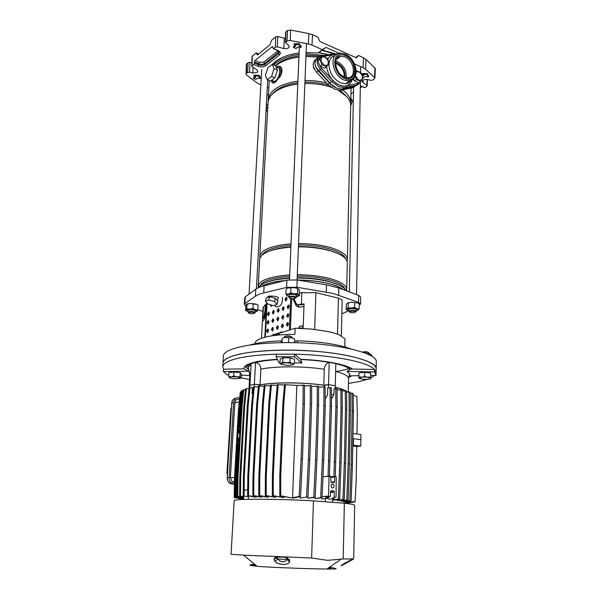 <?xml version="1.0" encoding="UTF-8"?>
<svg xmlns="http://www.w3.org/2000/svg" width="599" height="599" viewBox="0 0 599 599"><rect width="100%" height="100%" fill="white"/><g stroke="black" fill="none" stroke-linecap="round" stroke-linejoin="round"><path stroke-width="0.9" d="M299.111 52.967C289.04 54.307 281.096 57.197 275.285 61.63L272.275 64.392M246.324 64.505L248.113 62.625L250.023 62.363L249.551 72.239L252.741 73.003L257.226 72.412L257.84 71.378L256.776 69.813L251.812 66.287L252.029 56.508L256.132 52.899L258.678 53.962M311.997 45.045L308.335 43.929L308.874 33.581L312.513 34.712L311.997 45.045L322.344 49.635L318.054 52.997L306.104 52.435M308.335 43.929L290.253 40.485L287.086 41.032L285.453 42.626L288.254 44.962L289.272 46.602C288.703 48.354 286.861 48.991 283.761 48.512L277.352 46.887L275.315 47.171L275.712 36.846L277.749 36.554L277.352 46.887M272.927 46.827L272.328 46.572L273.331 48.706L275.315 47.171M252.291 56.051L252.067 65.838L253.706 64.52L254.343 63.067L258.603 64.812C261.007 65.628 263.058 65.501 264.751 64.437L278.505 53.596L279.186 51.656M252.067 65.838L251.812 66.287M249.551 72.239L247.642 72.494L248.113 62.625M246.736 63.741L246.481 73.415L247.642 72.494M246.481 73.415L246.069 74.126L246.653 75.107L257.263 83.036L260.872 84.871M267.304 87.409L268.816 88.008M339.019 53.244L325.908 47.396L322.344 49.635M354.518 63.891L363.091 67.694L363.488 57.744L366.004 59.368L375.348 68.578L374.877 78.244L374.51 77.488L374.989 67.814M355.619 57.497L358.502 55.49L363.488 57.744M358.502 55.49L356.383 57.841L319.836 41.428L317.889 37.145L312.513 34.712M360.336 85.724L364.896 87.611L366.79 86.406L367.165 79.45M374.877 78.244L372.81 80.079L370.826 80.326L367.823 79.577C364.769 79.15 362.927 79.764 362.305 81.412L363.054 82.662L366.85 85.35M366.004 59.368L365.622 69.297L374.51 77.488M365.622 69.297L363.091 67.694M364.896 87.611L364.349 87.566M362.133 86.623L360.298 87.806M353.507 92.171L350.962 93.796M279.194 51.694L264.78 63.389C263.096 64.452 261.067 64.572 258.678 63.764L254.395 62.011L254.343 63.067M254.395 62.011L255.024 60.551L259.337 62.326L263.897 62.049L278.018 50.728M272.328 46.572L255.024 60.551M256.132 52.899L257.398 55.003L270.067 44.685L271.609 40.215L275.712 36.846M251.887 62.82L250.023 62.363M308.874 33.581L290.597 30.04L290.253 40.485M287.086 41.032L287.438 30.601L285.865 31.889L285.768 42.087M285.498 38.441L277.749 36.554M285.558 32.466L285.865 31.889M287.438 30.601L290.597 30.04M335.552 53.888L322.419 50.106L318.054 52.997M325.908 47.396L322.419 50.106M344.957 77.264C345.368 71.086 342.785 66.384 337.215 63.135L335.62 62.618M344.35 77.016C344.373 71.064 341.759 66.601 336.511 63.629L335.597 63.292M346.716 83.561L347.435 82.452M273.825 78.619L270.546 81.082L267.229 79.749L265.409 75.384L267.88 67.747L272.216 64.37L275.533 65.74L277.427 70.083L274.911 77.803L271.624 80.273M276.416 67.29L277.419 67.702C281.5 66.354 279.86 77.945 275.547 80.843L274.387 81.434L272.538 80.693M318.129 57.781C313.891 60.589 313.943 65.006 318.294 71.041L329.562 83.074L336.533 88.083L342.007 89.124L343.541 88.929L341.767 90.097L340.232 90.299L334.766 89.258L327.795 84.272L316.549 72.277C312.281 66.429 312.161 62.049 316.175 59.129M261.726 286.457C266.465 283.597 274.185 281.65 284.892 280.624M298.145 280.107C309.608 280.25 319.926 281.455 329.091 283.731C335.612 285.416 340.389 287.4 343.422 289.669M272.717 64.58L278.026 59.735M318.698 52.562L328.739 54.696M321.948 50.413L334.01 53.858M272.904 64.655C275.218 61.742 278.602 59.234 283.072 57.13M318.436 52.742L328.274 54.779M273.87 65.051C279.209 59.563 287.602 55.992 299.051 54.344M306.052 53.775L324.426 55.46M275.413 65.695C280.572 60.679 288.426 57.384 298.991 55.819M305.992 55.228L320.48 56.171M275.592 65.883C281.126 61.375 288.913 58.432 298.938 57.04M305.939 56.486L318.69 57.152M271.968 94.47C276.641 88.465 285.266 84.549 297.853 82.737M304.928 82.19C313.382 81.973 321.326 82.984 328.761 85.238M268.202 101.306L268.187 99.838C269.617 90.277 279.531 84.04 297.92 81.127M304.988 80.603C312.498 80.416 319.686 81.202 326.56 82.954M268.03 102.766L268.038 102.646C268.225 99.569 269.722 96.656 272.515 93.923C277.973 88.839 286.397 85.552 297.793 84.047M304.869 83.531C314.355 83.321 323.146 84.571 331.232 87.282M260.011 257.937L259.831 256.297C261.149 249.738 271.557 245.575 291.039 243.823M298.534 243.561C310.222 243.568 320.75 244.871 330.109 247.469C341.505 250.906 347.255 254.972 347.36 259.659L347.061 261.194M261.823 255.384C264.983 250.06 274.701 246.691 290.972 245.268M298.482 244.991C309.81 244.984 320.023 246.234 329.121 248.742C338.36 251.468 343.804 254.717 345.436 258.506M270.074 250.854C275.488 248.78 282.436 247.432 290.912 246.818M298.422 246.541C309.758 246.533 319.978 247.784 329.076 250.285L337.551 253.377M259.659 259.539L259.726 258.94C261.636 252.703 272.028 248.757 290.897 247.117M298.407 246.863C310.102 246.87 320.645 248.166 330.019 250.741C340.958 253.991 346.709 257.847 347.278 262.31L346.709 289.429M258.454 287.677L258.274 285.798C259.973 280.01 270.456 276.386 289.721 274.919M297.306 274.716C309.121 274.769 319.769 275.989 329.24 278.385C340.457 281.448 346.274 285.057 346.709 289.197L346.447 290.807M259.988 285.955C262.549 280.849 272.448 277.644 289.661 276.334M297.246 276.109C308.71 276.146 319.035 277.322 328.245 279.636C338.18 282.316 343.759 285.483 344.979 289.145M266.315 282.346C271.901 280.01 279.658 278.535 289.594 277.921M297.186 277.696C308.65 277.741 318.99 278.909 328.2 281.208L338.937 285.072M258.731 287.557C262.025 282.571 272.313 279.471 289.579 278.25M297.171 278.048C308.964 278.108 319.596 279.321 329.061 281.68C338.54 284.203 344.193 287.191 346.027 290.65M261.643 286.479C266.405 283.499 274.357 281.5 285.491 280.482M297.523 280.003C309.174 280.1 319.671 281.305 329.001 283.619C335.657 285.341 340.479 287.37 343.482 289.699M276.266 67.081C277.884 65.89 279.336 65.83 280.646 66.893L281.021 67.305C282.399 69.379 282.264 72.202 280.609 75.781L275.488 82.1C273.93 83.291 272.822 83.463 272.156 82.602L271.706 81.427M275.997 66.811L276.955 69.005M276.805 71.992L275.533 75.893M341.385 89.139L342.291 89.745M342.546 89.925C348.101 93.968 350.842 98.326 350.767 103.006L350.64 104.353M338.143 90.202L346.993 96.783C349.546 99.726 350.782 102.736 350.7 105.828L347.36 259.569M340.082 90.307L347.398 97.255M350.872 98.004L352.399 100.939L350.819 100.295M352.399 100.939L350.7 105.918M356.592 85.298L352.946 87.671L341.767 90.097M354.735 86.511L343.541 88.929M357.086 85.021L356.667 85.485M338.39 57.077L339.109 57.482L338.39 57.077M266.248 106.877L267.723 108.434M268.487 94.148L266.884 95.106M266.413 103.829L267.858 105.978M271.961 82.07L272.231 81.292L275.488 82.1L280.437 75.699C282.069 72.202 282.204 69.454 280.841 67.432L280.489 67.028L279.538 67.807L276.281 67.088M272.156 82.602L272.29 82.572C272.994 83.276 274.065 83.119 275.488 82.1L279.127 76.125C280.437 72.457 280.572 69.686 279.538 67.807M280.646 66.893L280.489 67.028C279.261 65.972 277.861 65.987 276.304 67.058M280.167 76.62L279.127 76.125M281.021 67.305L280.841 67.432C281.687 69.439 281.552 72.194 280.437 75.699L280.609 75.781M272.216 64.37L274.095 68.713L271.579 76.455L274.911 77.803M271.579 76.455L267.229 79.749M274.095 68.713L277.427 70.083M278.28 298.175L278.348 297.95C278.842 296.183 268.412 295.517 267.955 296.542L266.952 297.725M269.003 296.939L267.004 297.71L269.662 296.685L274.32 297.995L270.815 297.007M277.434 300.646L275.967 298.901L277.921 301.215L276.97 304.442L273.638 305.67L267.873 304.052L265.387 301.185L266.353 297.958L267.004 297.71M299.552 292.799L315.898 292.656L338.428 298.167C340.906 298.976 342.149 299.889 342.164 300.908L341.348 335.949M245.837 305.939L244.332 304.464L244.856 303.708L255.399 296.22C257.233 294.925 260.011 293.824 263.732 292.918L286.622 287.408L296.887 287.25L332.999 293.405L358.546 302.368L360.553 304.007L359.198 305.303M360.553 304.007L360.665 297.067L358.674 295.382L338.854 287.962L326.47 284.832L297.179 279.95L286.936 280.122L264.099 285.798C260.385 286.726 257.607 287.864 255.773 289.19L245.246 296.887L244.721 297.658L244.332 304.464M345.458 347.083L344.822 344.769L344.949 338.802L339.506 335.051C336.496 333.718 332.572 332.527 327.75 331.479L311.585 329.061L295.127 328.23L270.523 336.061M298.122 328.274L303.176 327.69L304.052 303.865L297.059 304.839L294.371 299.987L294.423 298.616M297.059 304.839L298.01 305.056L298.789 307.07M265.836 310.327L264.99 310.701L263.972 316.594L262.534 318.481L261.523 338.24M264.99 310.701L265.297 304.614L263.096 307.444L262.534 318.481M255.189 343.22L255.196 343.167C255.032 338.278 272.53 334.167 294.88 334.422L295.127 328.23M272.021 305.355L270.651 305.205M266.33 304.726L265.297 304.614M262.894 311.36L257.87 309.788M348.79 310.724L341.864 313.824M279.052 310.941L277.592 310.589M264.653 317.994L264.893 316.796L264.301 317.725L264.219 319.334M263.972 316.594L264.893 316.796M264.264 318.503L262.534 318.518M298.01 305.056L304.03 304.494M274.32 297.995L275.967 298.901M265.387 301.185L268.689 299.919L269.662 296.685M268.689 299.919L274.522 301.559L275.48 298.324M274.522 301.559L276.97 304.442M296.842 304.434L295.719 304.517M289.25 305.834L287.67 306.725M281.642 340.951L281.238 340.853L281.163 342.703M376.165 368.879L376.239 362.051C378.531 352.856 332.992 342.209 285.82 342.65C249.498 342.68 223.142 349.022 223.382 356.173L223.382 356.263M285.498 350.13C249.079 350.108 222.678 356.195 222.94 363.106L222.94 363.069C223.187 360.313 226.864 357.828 233.977 355.604C250.816 350.363 288.433 348.566 321.446 351.823C354.526 355.05 376.561 362.492 376.165 368.962L376.165 368.991C378.463 360.119 332.797 349.771 285.498 350.13M335.867 371.515C342.111 370.594 346.941 369.381 350.37 367.876M350.947 348.918C338.435 344.328 320.6 341.617 297.441 340.786L294.596 341.475M297.359 342.8L297.441 340.786M281.238 340.853C267.753 341.393 257.196 342.808 249.558 345.091M248.712 364.035L250.097 364.724M244.766 366.498L248.81 369.508M248.031 312.154L248.592 312.768C248.929 313.449 250.33 313.779 252.8 313.741L254.523 313.09C254.036 312.446 252.628 312.139 250.3 312.191L248.592 312.768L248.023 312.199L250.083 311.465C252.883 311.405 254.568 311.765 255.144 312.543L254.515 313.075M289.631 298.047C292.379 298.961 294.423 298.916 295.749 297.898L295.517 297.583C292.963 296.685 290.919 296.7 289.399 297.636L289.631 298.047M289.07 297.486L288.793 296.992C290.62 295.861 293.061 295.846 296.131 296.924L296.408 297.359L295.749 297.928M351.62 311.173L349.554 311.862C349.823 312.513 351.149 312.813 353.53 312.76L355.611 311.997C355.192 311.383 353.859 311.113 351.62 311.173M348.955 311.263L349.554 311.862L348.955 311.263L351.441 310.424C354.129 310.357 355.724 310.686 356.225 311.413L355.619 311.982M255.226 310.941C254.395 309.878 252.314 309.533 248.982 309.923L248.121 310.492M246.563 311.046L245.575 310.462L246.144 310.125L249.828 309.159L255.384 309.728L257.3 310.874L255.174 312.027M248.061 311.645L246.069 310.26L246.766 308.807L249.828 309.159L252.943 308.537L255.384 309.728L257.862 309.938L256.769 311.57M246.923 304.06L250.142 303.438L246.466 304.419L245.845 305.745L245.575 310.462M257.862 309.938L258.117 305.198L255.691 304.007L250.142 303.438L257.031 304.554M246.766 308.807L247.035 304.06M252.943 308.537L253.205 303.783M296.46 295.614L295.307 294.686C291.99 294.027 289.841 294.206 288.86 295.225L288.785 297.044M288.808 296.55L286.899 295.651L286.666 294.978L290.702 292.851L298.467 295.105L298.691 295.487L296.43 296.864M286.899 295.651L285.91 294.139L297.516 293.585L299.448 295.584L299.32 289.909L297.718 288.516L294.341 287.632L297.089 288.179M287.827 288.164L286.127 289.092L285.91 294.139M294.341 287.632L288.538 287.924L294.341 287.632M299.448 295.584L297.853 296.445M297.516 293.585L297.718 288.516M290.702 292.851L290.919 287.782M356.248 309.78C355.544 308.762 353.515 308.455 350.16 308.859L348.985 309.563L348.955 311.3M348.962 310.769L346.888 309.391L347.121 309.062L351.366 308.073L359.138 308.874L358.112 310.215L356.24 310.918M347.525 310.252L346.155 309.413L348.116 307.714L351.366 308.073L354.645 307.444L358.374 309.638L358.808 309.391M358.112 310.215L358.374 309.638M347.705 302.952L351.486 302.233L356.997 302.817L351.486 302.233L347.248 303.244L346.259 304.599L346.155 309.413M357.76 303.131L359.22 304.037L359.138 308.874M348.116 307.714L348.221 302.869M354.645 307.444L354.735 302.585M267.454 332.617L267.019 331.247L268.172 329.143M268.607 330.506L267.611 329.113L266.615 331.165L267.603 332.565L268.607 330.506M272.298 331.037L271.849 329.66L273.024 327.533M273.466 328.911L272.455 327.503L271.444 329.577L272.463 330.977L273.466 328.911M277.225 329.428L276.768 328.042L277.966 325.901M278.415 327.286L277.382 325.871L276.356 327.96L277.397 329.375L278.415 327.286M282.226 327.795L281.762 326.403L282.983 324.239M283.447 325.631L282.391 324.209L281.358 326.32L282.414 327.735L283.447 325.631M287.325 326.141L286.846 324.733L288.089 322.547M288.568 323.947L287.483 322.524L286.434 324.643L287.52 326.073L288.568 323.947M267.858 324.134L267.439 322.786L268.599 320.675M269.018 322.022L268.045 320.645L267.034 322.704L268.008 324.081L269.018 322.022M272.695 322.487L272.26 321.131L273.444 319.005M273.87 320.353L272.874 318.968L271.856 321.049L272.852 322.434L273.87 320.353M277.607 320.817L277.165 319.454L278.37 317.305M278.812 318.661L277.794 317.268L276.753 319.364L277.779 320.757L278.812 318.661M282.601 319.117L282.151 317.747L283.379 315.576M283.829 316.938L282.788 315.538L281.74 317.657L282.78 319.057L283.829 316.938M287.685 317.388L287.221 316.01L288.471 313.816M288.935 315.194L287.872 313.786L286.809 315.92L287.872 317.328L288.935 315.194M268.262 315.703L267.85 314.378L269.018 312.259M269.43 313.584L268.472 312.221L267.454 314.288L268.412 315.651L269.43 313.584M273.084 313.988L272.665 312.663L273.855 310.522M274.275 311.854L273.294 310.484L272.26 312.573L273.241 313.943L274.275 311.854M277.988 312.251L277.554 310.918L278.767 308.755M279.201 310.095L278.198 308.717L277.15 310.829L278.153 312.199L279.201 310.095M282.968 310.484L282.533 309.144L283.769 306.965M284.203 308.305L283.185 306.928L282.122 309.047L283.147 310.432L284.203 308.305M288.037 308.687L287.587 307.339L288.853 305.138M289.295 306.486L288.254 305.101L287.183 307.242L288.231 308.635L289.295 306.486M271.062 306.433L270.681 304.839M270.284 304.726L271.212 306.389L272.066 305.228M285.858 300.983L285.423 299.657L286.681 297.463M287.108 298.781L286.09 297.418L285.019 299.56L286.037 300.93L287.108 298.781M292.926 298.721L295.869 304.824L293.308 299.725M303.244 325.923L299.657 326.215L303.251 325.759M298.512 328.222L299.657 326.215M303.955 306.568L300.077 307.077C298.077 307.272 296.58 306.478 295.607 304.696M293.038 299.597L292.694 298.714M281.418 332.595L281.081 331.734L280.459 332.902M274.948 305.191C275.315 306.576 276.004 307.13 277 306.845L279.86 305.797C281.26 304.943 282.084 303.296 282.316 300.855L282.473 297.329M273.488 334.422L272.83 335.328M272.852 334.946L273.189 334.257L273.526 334.729L279.067 332.969M281.395 331.891L281.133 332.685M273.915 334.983L273.923 334.609M263.261 320.712L264.077 319.611L265.11 315.561L266.413 303.101M280.369 332.932L279.688 332.819L278.715 333.718L278.655 335.043M279.067 335.006L279.127 333.68M294.386 362.777L301.881 363.016L294.551 356.794L276.139 356.809L279.171 363.001L280.003 362.964M294.551 356.794L294.656 354.174L300.825 359.535L301.881 363.016M371.013 375.513L375.992 375.446L374.562 371.949L347.076 371.402L350.003 369.411L352.362 369.044L374.592 369.478C368.61 362.208 332.977 354.952 294.656 354.174L276.259 354.196C257.817 354.78 243.666 356.517 233.805 359.393C226.692 361.564 223.015 364.005 222.776 366.708L223.539 369.201L243.988 368.849L248.72 371.178L223.39 371.597L223.539 369.201M347.076 371.402L349.659 373.918L349.554 375.828L358.831 375.693M329.18 362.335L328.574 384.633L335.275 385.786L335.829 363.6L329.068 362.373C326.253 363.428 324.643 365.719 324.254 369.246L323.797 385.179C303.461 382.214 274.522 382.11 260.071 384.858L254.837 384.311M260.071 384.858L260.872 369.134C260.737 365.824 259.135 363.6 256.043 362.447L251.131 363.548L249.948 385.344L254.38 384.266L255.548 362.305M348.438 383.405L358.666 381.698L367.374 379.362M241.315 377.722L249.476 379.661M246.069 365.397L248.3 366.962M244.939 366.311L248.742 369.328M276.139 356.809L276.259 354.196M374.562 371.949L374.592 369.478L376.06 372.593L376.165 368.962M223.39 371.597L227.62 374.996L228.803 375.019M241.457 375.281L249.708 375.446M370.983 377.879L374.622 375.461M247.522 364.828L248.315 366.873M248.076 364.304L249.109 365.487M376.03 374.952L376.06 372.593M250.18 373.544L248.72 371.178M347.42 392.031L346.536 391.297M345.855 390.87C343.676 389.59 340.165 388.392 335.32 387.261M328.185 384.678L323.797 385.179M332.625 483.985C330.835 484.666 330.588 485.924 331.883 487.751L332.52 487.99C334.317 487.294 334.556 486.036 333.254 484.217L332.625 483.985M329.046 476.669L328.537 496.077L328.851 496.751L329.869 496.885L330.423 496.234L330.551 491.36L331.105 490.716L333.793 490.94L334.309 491.682L334.197 496.534L334.512 497.207L335.515 497.335L336.069 496.683L336.249 476.752L335.215 476.579L334.669 477.208L334.549 482.023L333.995 482.659L331.075 482.315L330.648 476.205L322.973 476.722M252.958 564.535L250.187 564.767L256.117 565.478M250.15 565.456L257.068 566.257M243.479 555.146L311.645 558.006L313.427 500.869C275.218 498.712 232.472 498.742 234.157 500.674L231.072 554.247L243.479 555.146L257.196 566.362C270.823 567.313 299.987 568.533 318.264 568.9L326.889 569.035C336.054 569.095 338.368 568.863 333.823 568.354M352.863 559.047L353.695 558.957L354.638 505.301C354.66 504.702 351.231 504.006 344.35 503.22L343.182 558.942L353.672 558.979L349.517 561.27L348.753 560.934M349.487 561.285L345.96 563.255M346.125 562.341L345.923 563.277C340.15 566.602 339.603 566.654 344.283 563.449L352.646 559.047M343.182 558.942L327.571 560.357L311.645 558.006M329.937 566.924L330.588 567.013M282.938 564.505L283.791 564.535M313.427 500.869L344.35 503.22M284.592 556.995L285.873 557.04L289.542 559.788L289.579 562.012C287.932 565.493 278.393 565.119 274.993 561.405L273.818 559.137L275.922 556.636L277.419 556.905L276.319 556.875L275.75 557.489L276.723 558.021L273.818 559.137M331.03 568.211L328.462 567.987M333.838 567.979L331.225 567.553M330.423 568.024L328.537 567.889M255.691 565.127L253.34 564.954M254.762 564.37L253.377 564.265M254.463 564.123L253.422 564.048M330.438 567.328L329.45 567.26M353.627 558.994L352.407 559.152M352.182 559.249L342.194 564.857M276.978 556.958L276.633 557.781L277.644 559.002C281.328 562.686 284.488 562.813 287.123 559.391L289.579 562.012M289.542 559.788L288.366 559.661L285.663 557.227L277.419 556.905M274.993 561.405L277.644 559.002L287.123 559.391L287.363 558.904L288.366 559.661L286.681 557.714M277.165 556.688L284.72 557.205M352.908 438.633L360.868 439.673L360.763 446.083L356.742 446.54L356.12 482.742L355.042 501.625L343.886 502.037L343.526 501.58L351.141 500.554L352.422 464.614L351.156 464.48L352.16 411.251L353.41 411.446L352.422 464.614M352.998 433.496L360.95 434.567L360.868 439.673L353.432 438.708L353.313 445.154L360.763 446.083M234.411 484.247L229.761 483.303C228.017 482.038 227.178 480.196 227.231 477.77L231.746 403.03C232.15 400.005 233.655 398.38 236.268 398.163M234.419 483.955L231.618 483.168C229.874 481.903 229.028 480.046 229.08 477.62L233.558 402.625C234.059 399.308 235.759 397.699 238.657 397.796L239.682 397.953M231.641 404.752L231.828 402.288M227.433 474.483L226.939 473.427L227.53 472.873M227.291 476.789L227.463 480.009M234.441 482.412L232.255 481.828L230.383 477.732L234.823 402.813C235.182 400.364 236.433 399.181 238.574 399.248L239.57 399.031M332.542 498.63L332.452 502.314M330.528 492.333L332.692 492.513M325.384 498.398L325.294 501.767M248.533 495.92L248.353 499.296M244.19 490.124L247.687 489.915M243.868 496.039L243.681 499.431M345.466 501.977L345.458 502.374L354.922 502.014L354.945 501.625M343.541 500.899L343.526 501.58M340.868 500.217L340.846 501.049L341.602 501.243L348.086 500.09L349.412 463.888L348.131 463.753L346.791 499.985L348.086 500.09M337.259 499.559L337.237 500.532L338.18 500.697L344.245 499.611L345.623 463.177L346.746 409.297L346.529 390.982L342.134 390.96M332.797 498.937L332.774 500.03L333.875 500.172L339.655 499.124L341.093 462.473L342.306 408.278L342.119 389.859L337.05 389.882M245.523 389.784L243.8 389.694L241.966 407.672L241.127 407.844L237.174 477.156L236.919 496.414L243.778 497.657M241.127 407.844L242.969 389.889L243.8 389.694M239.375 438.655L238.477 438.228L238.26 442.077L239.196 441.695M239.076 443.792L238.185 443.365L236.223 477.568L235.969 496.698L243.756 498.106L235.122 496.736L235.385 477.635L239.345 408.855L241.187 391.035L242.865 390.885M239.989 427.836L239.068 427.993L240.169 408.69L242.003 390.84M239.068 427.993L240.004 427.596M239.885 429.7L238.994 429.266L238.776 433.099L239.712 432.71M335.32 387.343C339.903 388.429 343.272 389.575 345.413 390.795M346.536 391.529L347.128 392.053M252.666 394.524L252.097 393.715L252.419 387.77L249.963 387.628L248.143 405.867L247.29 406.047L243.426 476.37L243.201 495.92L248.488 496.676M247.29 406.047L249.109 387.838L249.963 387.628M315.007 497.335L314.969 498.705L322.037 497.732L323.692 460.564L325.242 405.65L325.182 386.991L318.571 387.134M307.886 496.938L307.841 498.338L315.156 497.312L316.901 460.032L318.586 404.961L318.571 386.25L311.637 386.43M300.316 496.616L300.264 498.039L307.953 496.923L309.78 459.568L308.418 459.426L310.26 404.183L311.6 404.385L311.637 385.644L304.487 385.846M279.785 475.741L282.885 403.404L283.821 403.217L280.744 475.666L279.785 475.741L279.778 495.867L293.008 498.121L300.526 496.578L302.45 459.186L301.072 459.036L299.133 496.466L300.526 496.578M275.652 403.486L277.322 384.82L278.243 384.61L276.573 403.307L275.652 403.486L272.388 475.643L272.335 495.717L283.829 497.642L283.874 496.631M265.379 475.628L268.801 403.726L269.707 403.546L266.3 475.554L265.379 475.628L265.282 495.628L275.637 497.335L275.682 496.339M258.88 475.696L259.794 475.621L263.335 403.928L262.444 404.115L258.88 475.696L258.746 495.605L266.742 497.08L268.315 497.155L268.359 496.197M264.129 386.273L259.337 385.996L257.563 404.452L256.686 404.632L252.995 475.846L252.83 495.643L260.528 497.058L261.853 497.095L261.898 496.182M258.386 386.991L254.276 386.752L252.478 405.104L251.61 405.283L247.821 476.07L247.627 495.755L255.181 497.133L256.275 497.133L256.32 496.286M324.538 386.879L324.583 385.359L328.492 384.618L335.358 385.801L335.283 388.624M249.768 387.68L249.895 385.359L254.433 384.251L259.637 385.03C274.005 382.132 304.022 382.244 324.583 385.359M259.637 385.03L259.584 386.011M297.299 385.389L284.503 384.685L282.885 403.404M352.107 502.434L345.668 502.92M353.949 502.052L345.675 502.681M349.853 500.457L351.156 464.48M353.41 411.446L353.148 393.356L350.235 393.244M352.16 411.251L351.913 393.146M343.893 501.73L351.141 500.554M353.178 395.318L356.877 396.343L357.296 414.321L356.959 434.028M352.766 446.045L356.742 446.54M349.412 463.888L350.46 410.36L349.202 410.165L348.131 463.753M350.46 410.36L350.22 392.15L346.544 392.083M349.202 410.165L348.97 391.941M340.846 501.049L346.791 499.985M337.237 500.532L342.935 499.506L344.328 463.034L345.623 463.177M345.271 390.765L345.473 409.102L344.328 463.034M342.935 499.506L344.245 499.611M345.473 409.102L346.746 409.297M332.774 500.03L338.33 499.019L339.783 462.331L341.093 462.473M340.846 389.649L341.026 408.084L339.783 462.331M341.026 408.084L342.306 408.278M338.33 499.019L339.655 499.124M333.913 477.216L335.897 407.125L337.192 407.32L337.042 388.811L334.04 388.706L333.883 394.734L331.434 399.016M337.192 407.32L335.275 476.587M332.535 498.982L334.369 498.645L334.422 497.455M328.694 499.341L333.037 498.54L333.081 497.335M333.314 491.779L333.344 490.985M335.897 407.125L335.754 388.594M334.556 461.649L335.882 461.792M333.037 498.54L334.369 498.645M328.042 476.677L330.169 406.242L331.479 406.444L331.374 387.853L327.713 387.785L327.511 394.996L325.22 399.024M331.479 406.444L329.42 476.033M325.377 498.757L328.469 498.181L328.522 497.028M321.551 499.109L327.121 498.069L327.204 496.204M330.169 406.242L330.071 387.628M328.716 461.013L330.049 461.155M327.121 498.069L328.469 498.181M314.969 498.705L320.667 497.619L322.352 460.421L323.692 460.564M323.872 386.767L323.924 405.441L322.352 460.421M323.924 405.441L325.242 405.65M320.667 497.619L322.037 497.732M259.794 475.621L259.659 495.56L258.746 495.605M262.444 404.115L264.196 385.591L270.463 385.696M263.335 403.928L265.08 385.382M259.659 495.56L268.315 497.155M266.3 475.554L266.211 495.583L265.282 495.628M268.801 403.726L270.516 385.127L277.285 385.262M269.707 403.546L271.414 384.91M266.211 495.583L275.637 497.335M276.573 403.307L273.324 475.569L272.388 475.643M273.324 475.569L273.279 495.673L272.335 495.717M278.243 384.61L284.48 384.985M273.279 495.673L283.829 497.642M280.744 475.666L280.736 495.822L279.778 495.867M302.45 459.186L304.404 403.936L303.049 403.733L301.072 459.036M304.404 403.936L304.494 385.179L296.849 385.419L292.552 497.762L299.133 496.466M303.049 403.733L303.154 384.955M283.821 403.217L285.438 384.476M280.736 495.822L293.008 498.121M293.016 497.799L292.552 497.762M310.26 404.183L310.304 385.419M311.6 404.385L309.78 459.568M300.264 498.039L307.953 496.923M306.568 496.811L308.418 459.426M307.841 498.338L313.786 497.2L315.546 459.89L316.901 460.032M317.245 386.026L317.253 404.752L315.546 459.89M313.786 497.2L315.156 497.312M317.253 404.752L318.586 404.961M235.07 497.245L243.276 498.93M239.338 409.027L239.263 409.746L238.447 409.911L234.494 478.152L234.239 497.492L243.261 499.117M235.063 497.455L234.239 497.492M239.263 409.746L235.325 478.084L235.063 497.058L243.299 498.54M235.063 497.058L243.284 498.727M238.447 409.911L240.274 392.225L241.083 392.038M235.325 478.084L234.494 478.152M239.63 434.095L239.473 436.933M240.169 408.69L239.345 408.855M236.223 477.568L235.385 477.635M235.969 496.698L235.122 496.736M241.966 407.672L238.02 477.089L237.773 496.376L243.793 497.462M238.02 477.089L237.174 477.156M237.773 496.376L236.919 496.414M249.019 388.758L246.459 388.616L244.624 406.728L240.723 476.662L240.484 496.099L243.83 496.706M244.624 406.728L243.786 406.908L239.862 476.737L239.622 496.144L243.823 496.9M243.786 406.908L245.62 388.818L246.459 388.616M240.723 476.662L239.862 476.737M240.484 496.099L239.622 496.144M248.143 405.867L244.295 476.295L244.078 495.875M244.295 476.295L243.426 476.37M252.478 405.104L248.705 475.995L248.51 495.71L256.275 497.133M251.61 405.283L253.414 386.954L254.276 386.752M248.705 475.995L247.821 476.07M248.51 495.71L247.627 495.755M257.563 404.452L253.894 475.771L253.729 495.605L261.853 497.095M256.686 404.632L258.461 386.205L259.337 385.996M253.894 475.771L252.995 475.846M253.729 495.605L252.83 495.643M349.479 502.771L345.668 503.078M346.102 503.063L345.668 503.16M235.946 497.799L243.261 499.192M235.13 497.649L243.254 499.371M235.946 497.874L235.122 497.911M254.305 386.752L254.433 384.251M252.097 393.715L252.763 393.565M331.412 394.322L333.883 394.734M325.22 398.754L327.511 394.996M328.409 387.74L328.492 384.618M352.901 438.768L353.432 438.708M353.313 445.154L352.781 445.214M283.042 337.926L285.498 337.522L283.042 337.926M294.678 339.027L291.75 337.888L285.498 337.522L291.75 337.888L294.102 338.727M282.024 342.688L282.211 338.308L281.567 342.695M288.546 342.65L288.748 337.829M294.543 342.733L294.693 339.034M371.919 356.39L371.927 355.469L370.774 354.234L366.244 353.305L370.676 354.174M366.244 353.305L365.637 353.283L366.244 353.305M369.59 355.057L369.605 354.016M228.713 376.569L231.177 376.786L233.707 375.985L236.852 376.853L240.042 376.711L240.431 378.426L233.161 378.74L229.35 377.729L228.713 376.569L228.953 372.6L233.954 371.994L240.266 372.735L241.524 374.068L241.105 378.104M229.35 377.729L229.387 377.265L231.177 376.786L236.852 376.853L241.3 378.014M240.042 376.711L240.266 372.735M233.707 375.985L233.954 371.994M287.992 365.397L282.196 364.686L281.051 363.503L282.676 362.148L282.863 357.813L290.088 357.88L294.528 359.288L294.356 363.6L292.948 364.798L287.992 365.397M284.817 336.601C285.281 335.964 286.869 335.769 289.594 336.017L291.743 336.893M292.17 337.454L289.751 336.383C286.696 336.099 284.892 336.316 284.33 337.027L284.345 337.125M281.171 364.252L279.98 363.458L280.167 359.145L282.863 357.813M282.676 362.148L286.27 362.739L289.909 362.223L290.088 357.88M289.909 362.223L292.117 363.466L294.356 363.6M279.98 363.458L286.27 362.739L292.117 363.466L293.255 364.012L292.948 364.798M358.996 378.201L364.574 376.404L364.634 372.308L370.736 373.065L370.826 378.343C370.841 378.778 369.927 379.1 368.1 379.302L362.215 379.227L358.996 378.201L358.883 372.93L364.634 372.308M362.373 352.085L362.38 352.077C365.308 351.538 367.367 351.703 368.542 352.571M368.969 353.058L368.984 352.976C368.115 352.167 366.064 351.92 362.814 352.234M358.808 377.011L370.684 377.153L370.736 373.065M370.684 377.153L370.781 378.089M364.574 376.404L370.691 378.141M266.218 107.401L267.701 108.921M335.784 61.323L337.769 61.944C343.953 65.59 346.746 70.809 346.155 77.6M344.934 77.451C332.34 72.569 333.029 49.62 345.458 55.782C357.753 60.724 357.341 83.216 344.934 77.451M341.123 74.927L344.41 77.046L348.004 77.743C356.817 77.75 354.211 60.574 344.904 56.927L340.936 56.186C336.346 57.212 334.766 60.888 336.204 67.215M326.695 79.39C329.428 83.523 332.707 86.421 336.533 88.083L342.007 89.124L345.114 88.427M318.264 57.601L317.043 58.32C314.393 60.746 314.265 64.265 316.669 68.892L317.021 68.638L329.914 82.834L331.689 81.629L320.398 69.544L318.646 70.794M359.183 83.703L355.095 86.278L343.901 88.689L345.69 87.514L344.155 87.716L338.675 86.653L331.689 81.629L332.879 80.438C337.23 84.856 341.595 86.698 345.982 85.964L357.199 83.568L358.749 82.797L360.823 81.479L356.457 79.6L354.413 80.94L358.779 82.812M356.457 79.6L355.364 76.073M353.575 78.836L354.413 80.94M356.233 71.745L356.622 70.996L359.086 71.768L360.98 72.906L362.305 75.339L363.069 78.132L360.823 81.479M356.622 70.996L356.233 71.259M355.409 75.968L358.921 80.363L362.23 79.622L362.305 75.339L359.086 71.768L356.225 71.977M313.397 66.242L313.614 68.054L314.565 69.484M321.985 64.744L319.993 66.175L324.606 68.151L326.605 66.736L321.985 64.744L319.806 59.331L317.822 60.776L319.993 66.175M319.806 59.331L322.277 55.947L326.882 57.968L329.038 63.344L326.605 66.736M322.277 55.947L320.285 57.399L317.822 60.776M321.161 61.847L324.568 65.553L328.095 64.842L328.23 60.462L324.853 56.763L321.311 57.444L321.161 61.847M260.415 78.454L258.648 76.08L254.051 75.953L255.616 77.151L253.946 78.724L255.736 79.435L257.877 78.057L260.288 78.499L260.947 77.892L260.7 78.289M255.241 76.485L254.028 76.043L254.118 75.549L254.073 76.021M362.994 77.705L365.749 76.41L368.108 76.859L368.789 76.245L368.527 76.62M368.243 76.814L366.992 74.403L362.328 74.276L363.541 74.868L363.653 75.489L362.605 76.178M363.368 74.793L362.275 74.366L362.425 73.864L362.335 74.343M293.959 44.319L294.349 43.63L299.201 43.779L301.432 46.729L301.095 47.231M301.432 46.729L301.155 47.171M300.563 47.321L301.245 47.029L300.863 47.328L299.268 44.663L294.221 44.596L294.334 44.056L294.221 44.596L295.464 45.09M294.274 44.566L295.614 45.157L295.831 45.861L293.892 47.658L295.749 48.467L298.175 46.887L300.863 47.328M273.548 48.594L277.861 50.436C280.549 51.821 281.058 53.341 279.404 54.973L265.634 65.778C263.515 67.11 260.954 67.26 257.944 66.249L253.706 64.52M253.774 75.751L254.118 75.16L258.648 75.302L260.947 77.892M253.572 78.417L253.429 77.855L255.167 76.5M293.503 47.373L293.36 46.707L295.397 45.112M362.036 74.104L362.447 73.467L367.045 73.617L368.789 76.245M362.328 75.407L363.256 74.793M363.054 82.662L363.159 80.169M283.761 48.512L284.353 38.254M252.741 73.003L253.115 67.5M263.897 62.049L265.634 65.778M259.337 62.326L257.944 66.249M277.629 51.155L279.404 54.973M299.844 44.064L299.552 44.371L301.147 47.036L299.193 44.199L294.341 44.049L299.193 44.206L299.268 44.663M298.22 46.894L296.161 48.444M295.592 48.399L293.832 47.688L293.592 47.066L293.892 47.658M293.817 47.426L293.592 47.066L295.599 45.502L293.592 47.059L293.36 46.707M259.27 75.549L260.685 78.177L258.648 75.684L254.118 75.541L258.648 75.699L258.731 76.118M255.608 79.39L253.564 78.334L255.399 76.822L253.647 78.184L253.864 78.514M253.429 77.855L253.557 78.349M367.075 74.441L367.344 74.156L368.52 76.53L367.022 74.006L362.425 73.857L367.621 73.864M362.477 75.796L363.533 74.868M363.563 74.942L363.653 75.489M363.234 74.815L362.47 75.788M361.152 86.009L360.598 85.971M277.861 50.436L277.352 50.421M299.178 44.626L299.201 43.779M299.23 46.752L300.72 47.388M294.326 44.476L294.349 43.63M298.422 46.759L299.388 46.804M295.749 48.467L298.175 46.887M295.831 45.861L295.374 45.142M363.001 77.765L365.839 76.425L367.936 76.784M366.992 74.403L367.045 73.617M362.402 74.254L362.447 73.467M260.161 78.447L257.989 78.072L255.736 79.435M253.564 78.334L253.946 78.724M255.294 76.56L255.616 77.151M258.648 76.08L258.648 75.302M254.118 75.938L254.118 75.16M318.294 71.041L316.549 72.277M329.562 83.074L327.795 84.272M266.892 107.588L267.805 106.944M271.826 80.408L272.231 81.292M314.692 329.39L315.898 292.656M326.26 292.042L326.47 284.832M301.379 304.165L301.821 292.424M262.856 317.799L263.425 306.733M338.675 295.112L338.854 287.962M296.887 287.25L297.179 279.95M286.622 287.408L286.936 280.122M263.732 292.918L264.099 285.798M255.399 296.22L255.773 289.19M244.856 303.708L245.246 296.887M358.546 302.368L358.674 295.382M272.216 330.97L272.35 328.065M272.62 322.427L272.755 319.544M273.024 313.943L273.159 311.076M300.466 328.342L300.481 327.952M337.537 334.249L338.428 298.167M291.676 298.646L290.395 329.735M289.369 330.064L290.68 298.467M267.042 303.087L265.342 337.117M279.568 332.804L281.148 332.512M280.684 332.662L279.995 332.887M278.827 333.254L273.526 334.729M264.84 337.244L266.577 302.555M278.715 333.718L272.126 335.807M300.608 359.295C324.373 360.209 346.05 364.439 352.362 369.044M352.04 375.79L348.633 377.303M335.635 371.455C344.23 373.671 348.528 376.007 348.536 378.456L348.259 391.986M260.872 369.134C275.263 366.079 304.045 366.086 324.254 369.246M243.988 368.849C243.546 366.558 246.399 364.521 252.531 362.739C258.596 361.047 266.884 359.924 277.389 359.363M249.746 374.712L250.614 373.027M322.082 496.676L328.537 496.077M328.072 476.048L329.51 476.033M330.865 482.023L334.549 482.023M334.669 477.208L330.918 477.238M330.903 476.617L335.126 476.579M334.309 491.682L330.536 492.056M327.159 497.177L329.869 496.885M329.061 496.818L327.166 496.99M287.243 558.59C285.91 556.658 279.404 556.591 276.873 557.781L278.587 556.89M230.855 408.758L226.939 473.435L230.855 408.758M231.746 403.03L233.558 402.625M231.798 484.022L233.662 483.887M227.231 477.77L229.08 477.62M239.286 401.839L234.823 402.813M234.538 477.388L230.383 477.732M234.441 482.3L233.752 482.352M238.185 443.365L239.113 443.238M239.188 441.942L238.26 442.077M238.477 438.228L239.405 438.086M239.697 432.95L238.776 433.099M238.994 429.266L239.914 429.116M239.383 438.483L238.731 438.58M239.892 429.513L239.248 429.625M239.091 443.627L238.439 443.724M266.181 108.097L266.6 107.798M266.091 109.827L267.573 111.324M336.114 54.502L333.628 54.599L332.497 54.03L321.356 55.999M350.834 80.558L345.81 83.695L340.479 82.864C332.879 78.686 329.031 72.239 328.941 63.524M328.986 63.082C329.622 59.009 331.591 56.531 334.908 55.647M352.197 79.959C349.943 85.575 345.683 87.289 339.423 85.088C332.25 81.442 327.96 75.332 326.56 66.774M327.683 59.294C329.45 55.924 332.235 54.352 336.039 54.554M354.181 78.117L349.427 80.94L344.193 80.101C331.839 75.526 328.611 52.555 340.307 53.116L345.046 54.03M345.488 54.651C359.056 60.117 358.621 84.953 344.912 78.604C330.962 73.205 331.749 47.808 345.488 54.651M320.023 66.19L321.596 68.338L320.398 69.544C315.853 63.007 316.002 58.522 320.854 56.089L321.783 56.306M357.199 83.568L356.892 85.103L345.69 87.514L345.982 85.964M333.628 54.599L323.767 56.358M320.21 57.504L319.162 58.942M318.997 63.696L319.918 66.002M321.596 68.338L332.879 80.438M279.291 51.821L279.284 52.255L277.651 50.548L273.331 48.706M351.71 87.941L351.081 88.345M360.336 85.882L364.664 87.701M285.453 42.626L285.558 32.436M367.165 85.874L367.501 79.51M246.069 74.126L246.324 64.467M360.261 81.846L356.959 85.058L344.155 87.716L340.232 90.299M259.831 256.297L268.038 102.646M258.236 286.112L259.659 259.457M259.442 286.532L258.274 285.798M268.187 99.838L269.213 80.551M350.767 102.871L351.089 88.075M345.526 289.819L346.709 289.197M346.806 260.535L347.3 260.288M271.579 80.303L274.387 81.434M278.348 297.95L277.524 300.75M255.167 343.676L255.196 343.167M223.382 356.173L222.94 363.106M254.523 313.09L255.144 312.543M267.701 79.944L256.432 288.748M255.234 310.866L255.144 312.588M261.733 69.641L249.049 294.109M248.121 310.484L248.023 312.199M295.749 297.898L296.408 297.306M306.456 43.57L297.097 279.935M296.483 295.532L296.408 297.359M299.365 46.849L289.519 279.688M289.399 297.636L288.793 296.992M353.605 87.244L349.352 291.893M360.688 66.631L360.576 72.606M360.411 81.749L356.54 294.581M356.263 309.705L356.233 311.458M355.611 311.997L356.225 311.413M286.666 294.978L286.195 294.686M267.611 329.113L268.015 329.195M272.455 327.503L272.859 327.593M277.382 325.871L277.794 325.953M282.391 324.209L282.803 324.299M287.483 322.524L287.894 322.606M268.045 320.645L268.442 320.727M272.874 318.968L273.279 319.057M277.794 317.268L278.198 317.358M282.788 315.538L283.192 315.628M287.872 313.786L288.276 313.876M268.472 312.221L268.869 312.311M273.294 310.484L273.698 310.574M278.198 308.717L278.602 308.814M283.185 306.928L283.589 307.017M288.254 305.101L288.658 305.191M286.09 297.418L286.494 297.516M277.517 359.625C268.719 360.111 261.561 361.047 256.043 362.447M300.825 359.535C311.113 359.977 320.532 360.92 329.068 362.373M350.003 369.411C347.779 367.194 343.055 365.293 335.829 363.705M349.659 373.918L348.536 378.411M222.776 366.708L222.94 363.069M251.101 364.17L248.278 367.157L249.753 374.66L248.982 388.758M325.422 497.065L328.851 496.751M331.666 484.306L333.254 484.217M326.889 569.035L340.771 559.399M229.761 483.303L231.618 483.168M231.326 407.926L230.855 408.773M227.5 473.322L226.976 473.816L226.939 473.435M234.449 481.663L232.255 481.828M345.66 503.37L345.683 502.359M243.246 499.454L243.314 498.211M239.091 443.574L238.335 443.687M239.383 438.431L238.634 438.543M239.899 429.461L239.151 429.588M229.387 377.265L228.833 376.868M284.33 337.027L284.3 337.656M292.192 337.357L292.17 337.978M293.255 364.012L293.869 363.653M368.984 352.976L368.977 353.635M267.551 111.654L266.076 110.149M340.936 56.186L336.421 59.383M336.788 54.06L333.096 53.94M345.391 54.18C356.944 59.002 360.343 79.6 349.427 80.94L345.81 83.695C347.929 83.508 349.591 82.467 350.789 80.58M356.757 71.026L356.203 70.42"/></g></svg>
